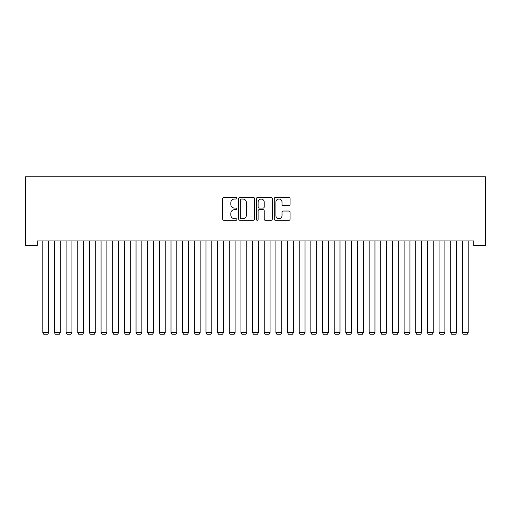 <?xml version="1.0" encoding="UTF-8"?>
<svg xmlns="http://www.w3.org/2000/svg" width="511" height="511" viewBox="0 0 511 511"><rect width="100%" height="100%" fill="white"/><g stroke="black" fill="none" stroke-linecap="round" stroke-linejoin="round"><path stroke-width="0.77" d="M236.855 198.23A0.798 0.798 0 0 0 236.05 197.431L223.895 197.431A1.143 1.143 0 0 0 222.751 198.575L222.751 219.168A1.143 1.143 0 0 0 223.895 220.311L236.05 220.311A0.798 0.798 0 0 0 236.855 219.506A0.798 0.798 0 0 0 236.05 218.708L234.479 218.708A3.66 3.66 0 0 1 230.819 215.048L230.819 213.33A3.66 3.66 0 0 1 234.479 209.67L236.05 209.67A0.798 0.798 0 0 0 236.855 208.871A0.798 0.798 0 0 0 236.05 208.066L234.479 208.066A3.66 3.66 0 0 1 230.819 204.406L230.819 202.695A3.66 3.66 0 0 1 234.479 199.028L236.05 199.028A0.798 0.798 0 0 0 236.855 198.23M288.932 205.492A1.143 1.143 0 0 0 290.076 204.349L290.076 198.575A1.143 1.143 0 0 0 288.932 197.431L275.435 197.431A1.143 1.143 0 0 0 274.292 198.575L274.292 219.168A1.143 1.143 0 0 0 275.435 220.311L288.932 220.311A1.143 1.143 0 0 0 290.076 219.168L290.076 212.186A1.143 1.143 0 0 0 288.932 211.043L283.158 211.043A1.143 1.143 0 0 0 282.015 212.186L282.015 215.648A3.06 3.06 0 0 1 278.955 218.708A3.06 3.06 0 0 1 275.889 215.648L275.889 202.088A3.06 3.06 0 0 1 278.955 199.028A3.06 3.06 0 0 1 282.015 202.088L282.015 204.349A1.143 1.143 0 0 0 283.158 205.492L288.932 205.492M473.793 240.917L37.207 240.917L37.207 245.58L25.55 245.58L25.55 176.819L485.45 176.819L485.45 245.58L473.793 245.58L473.793 240.917M254.497 198.575A1.143 1.143 0 0 0 253.354 197.431L239.857 197.431A1.143 1.143 0 0 0 238.714 198.575L238.714 219.168A1.143 1.143 0 0 0 239.857 220.311L253.354 220.311A1.143 1.143 0 0 0 254.497 219.168L254.497 198.575M257.646 197.431L271.143 197.431A1.143 1.143 0 0 1 272.286 198.575L272.286 219.168A1.143 1.143 0 0 1 271.143 220.311L265.369 220.311A1.143 1.143 0 0 1 264.225 219.168L264.225 210.813A1.143 1.143 0 0 0 263.082 209.67L259.249 209.67A1.143 1.143 0 0 0 258.1 210.813L258.1 219.506A0.798 0.798 0 0 1 257.301 220.311A0.798 0.798 0 0 1 256.503 219.506L256.503 198.575A1.143 1.143 0 0 1 257.646 197.431M241.115 199.028A0.798 0.798 0 0 0 240.311 199.833L240.311 217.91A0.798 0.798 0 0 0 241.115 218.708L242.776 218.708A3.66 3.66 0 0 0 246.436 215.048L246.436 202.695A3.66 3.66 0 0 0 242.776 199.028L241.115 199.028M264.225 202.145A3.06 3.06 0 0 0 261.166 199.086A3.06 3.06 0 0 0 258.1 202.145L258.1 206.923A1.143 1.143 0 0 0 259.249 208.066L263.082 208.066A1.143 1.143 0 0 0 264.225 206.923L264.225 202.145M48.628 240.917L48.628 332.667L42.796 332.667L42.796 240.917M48.628 332.667L47.753 334.181L43.671 334.181L42.796 332.667M60.279 240.917L60.279 332.667L54.453 332.667L54.453 240.917M60.279 332.667L59.41 334.181L55.329 334.181L54.453 332.667M71.936 240.917L71.936 332.667L66.111 332.667L66.111 240.917M71.936 332.667L71.061 334.181L66.986 334.181L66.111 332.667M83.593 240.917L83.593 332.667L77.761 332.667L77.761 240.917M83.593 332.667L82.718 334.181L78.637 334.181L77.761 332.667M95.244 240.917L95.244 332.667L89.419 332.667L89.419 240.917M95.244 332.667L94.369 334.181L90.294 334.181L89.419 332.667M106.901 240.917L106.901 332.667L101.076 332.667L101.076 240.917M106.901 332.667L106.026 334.181L101.945 334.181L101.076 332.667M118.558 240.917L118.558 332.667L112.727 332.667L112.727 240.917M118.558 332.667L117.683 334.181L113.602 334.181L112.727 332.667M130.209 240.917L130.209 332.667L124.384 332.667L124.384 240.917M130.209 332.667L129.334 334.181L125.259 334.181L124.384 332.667M141.866 240.917L141.866 332.667L136.041 332.667L136.041 240.917M141.866 332.667L140.991 334.181L136.91 334.181L136.041 332.667M153.517 240.917L153.517 332.667L147.692 332.667L147.692 240.917M153.517 332.667L152.648 334.181L148.567 334.181L147.692 332.667M165.174 240.917L165.174 332.667L159.349 332.667L159.349 240.917M165.174 332.667L164.299 334.181L160.224 334.181L159.349 332.667M176.832 240.917L176.832 332.667L171 332.667L171 240.917M176.832 332.667L175.956 334.181L171.875 334.181L171 332.667M188.482 240.917L188.482 332.667L182.657 332.667L182.657 240.917M188.482 332.667L187.614 334.181L183.532 334.181L182.657 332.667M200.14 240.917L200.14 332.667L194.314 332.667L194.314 240.917M200.14 332.667L199.264 334.181L195.189 334.181L194.314 332.667M211.797 240.917L211.797 332.667L205.965 332.667L205.965 240.917M211.797 332.667L210.922 334.181L206.84 334.181L205.965 332.667M223.448 240.917L223.448 332.667L217.622 332.667L217.622 240.917M223.448 332.667L222.572 334.181L218.497 334.181L217.622 332.667M235.105 240.917L235.105 332.667L229.279 332.667L229.279 240.917M235.105 332.667L234.23 334.181L230.148 334.181L229.279 332.667M246.762 240.917L246.762 332.667L240.93 332.667L240.93 240.917M246.762 332.667L245.887 334.181L241.805 334.181L240.93 332.667M258.413 240.917L258.413 332.667L252.587 332.667L252.587 240.917M258.413 332.667L257.538 334.181L253.462 334.181L252.587 332.667M270.07 240.917L270.07 332.667L264.238 332.667L264.238 240.917M270.07 332.667L269.195 334.181L265.113 334.181L264.238 332.667M281.721 240.917L281.721 332.667L275.895 332.667L275.895 240.917M281.721 332.667L280.852 334.181L276.77 334.181L275.895 332.667M293.378 240.917L293.378 332.667L287.552 332.667L287.552 240.917M293.378 332.667L292.503 334.181L288.428 334.181L287.552 332.667M305.035 240.917L305.035 332.667L299.203 332.667L299.203 240.917M305.035 332.667L304.16 334.181L300.078 334.181L299.203 332.667M316.686 240.917L316.686 332.667L310.86 332.667L310.86 240.917M316.686 332.667L315.811 334.181L311.736 334.181L310.86 332.667M328.343 240.917L328.343 332.667L322.518 332.667L322.518 240.917M328.343 332.667L327.468 334.181L323.386 334.181L322.518 332.667M340 240.917L340 332.667L334.168 332.667L334.168 240.917M340 332.667L339.125 334.181L335.044 334.181L334.168 332.667M351.651 240.917L351.651 332.667L345.826 332.667L345.826 240.917M351.651 332.667L350.776 334.181L346.701 334.181L345.826 332.667M363.308 240.917L363.308 332.667L357.483 332.667L357.483 240.917M363.308 332.667L362.433 334.181L358.352 334.181L357.483 332.667M374.959 240.917L374.959 332.667L369.134 332.667L369.134 240.917M374.959 332.667L374.09 334.181L370.009 334.181L369.134 332.667M386.616 240.917L386.616 332.667L380.791 332.667L380.791 240.917M386.616 332.667L385.741 334.181L381.666 334.181L380.791 332.667M398.273 240.917L398.273 332.667L392.442 332.667L392.442 240.917M398.273 332.667L397.398 334.181L393.317 334.181L392.442 332.667M409.924 240.917L409.924 332.667L404.099 332.667L404.099 240.917M409.924 332.667L409.055 334.181L404.974 334.181L404.099 332.667M421.581 240.917L421.581 332.667L415.756 332.667L415.756 240.917M421.581 332.667L420.706 334.181L416.631 334.181L415.756 332.667M433.239 240.917L433.239 332.667L427.407 332.667L427.407 240.917M433.239 332.667L432.363 334.181L428.282 334.181L427.407 332.667M444.889 240.917L444.889 332.667L439.064 332.667L439.064 240.917M444.889 332.667L444.014 334.181L439.939 334.181L439.064 332.667M456.547 240.917L456.547 332.667L450.721 332.667L450.721 240.917M456.547 332.667L455.671 334.181L451.59 334.181L450.721 332.667M468.204 240.917L468.204 332.667L462.372 332.667L462.372 240.917M468.204 332.667L467.329 334.181L463.247 334.181L462.372 332.667"/></g></svg>
